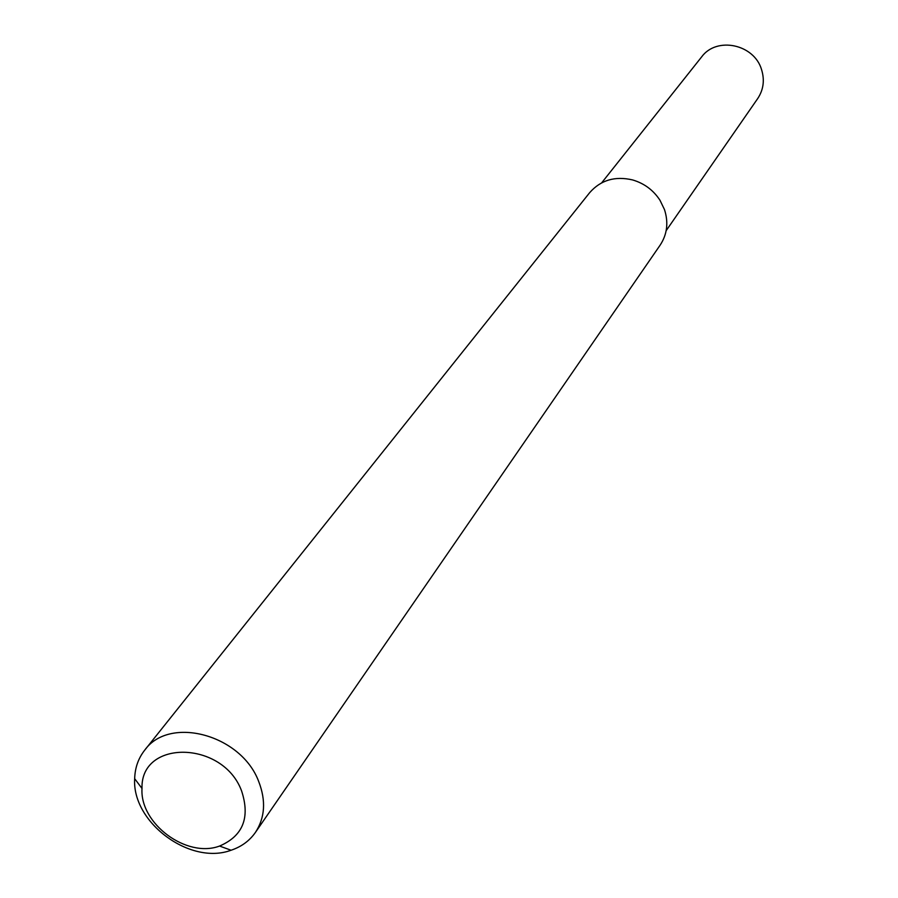 <?xml version="1.0" encoding="UTF-8"?>
<svg xmlns="http://www.w3.org/2000/svg" width="898" height="898" viewBox="0 0 898 898"><rect width="100%" height="100%" fill="white"/><g stroke="black" fill="none" stroke-linecap="round" stroke-linejoin="round"><path stroke-width="1.35" d="M144.679 750.2L589.649 192.688C600.672 180.105 614.984 175.851 632.574 179.926C644.203 183.338 653.34 190.118 659.985 200.265L664.486 209.582C668.628 222.524 667.203 234.344 660.198 245.053L255.436 832.401C249.521 840.831 241.405 846.769 231.089 850.238C190.084 865.605 131.826 822.366 134.666 778.667C134.992 767.79 138.326 758.294 144.679 750.2C169.43 715.291 241.439 734.699 258.725 781.574C266.122 800.713 265.022 817.651 255.436 832.401M241.596 790.936C250.329 817.629 242.988 836.004 219.561 846.051C186.638 858.466 139.65 823.589 142.007 788.489C140.312 739.121 223.119 740.468 241.596 790.936M601.705 182.799L701.619 56.922C716.559 36.223 754.253 44.125 761.583 69.685C764.793 80.147 763.491 89.766 757.71 98.555L666.17 230.651M219.561 846.051L231.089 850.238M142.007 788.489L134.666 778.667"/></g></svg>
